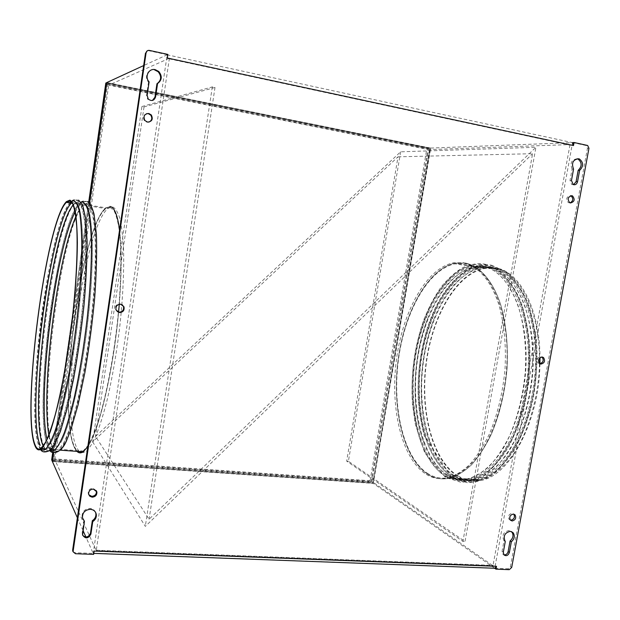 <?xml version="1.0" encoding="UTF-8"?>
<svg xmlns="http://www.w3.org/2000/svg" width="620" height="620" viewBox="0 0 620 620"><rect width="100%" height="100%" fill="white"/><g stroke="black" fill="none" stroke-linecap="round" stroke-linejoin="round"><path stroke-width="0.46" stroke-dasharray="3.1 2.33" d="M51.669 459.9L371.086 481.849L428.133 148.165L430.381 148.133L429.768 148.8L107.725 83.746L106.849 82.685M428.133 148.165L105.819 83.018L428.164 148.165L426.808 148.909L370.094 480.702L372.93 483.135L429.768 148.8M370.094 480.702L52.677 458.761L51.685 459.776M52.677 458.761L106.508 84.297L105.811 83.088M107.725 83.746L53.514 460.621L52.421 461.272L373.015 483.166L430.381 148.133M40.959 449.175L39.052 446.043C24.785 413.703 48.693 225.672 69.828 202.918M71.13 201.663L73.71 200.725L77.926 200.493L82.739 207.909L85.514 225.447C86.335 240.335 86.195 258.555 85.095 280.116C82.553 315.433 78.081 350.029 71.695 383.912L65.193 412.471L59.187 432.249L53.607 444.92L50.515 449.175C46.639 451.91 43.718 452.127 41.757 449.81M43.896 446.4C28.846 413.672 53.584 221.976 75.284 202.972L78.88 201.547C81.181 202.763 83.119 206.607 84.692 213.071C86.002 221.053 86.8 231.477 87.071 244.334C87.064 265.662 85.576 290.338 82.607 318.347C79.282 346.557 75.09 372.457 70.029 396.056C66.658 410.502 63.286 422.654 59.915 432.512C56.614 440.859 53.545 446.516 50.708 449.485C47.973 451.593 45.702 450.562 43.896 446.4M50.499 450.267L47.918 446.695C32.403 413.974 57.11 222.495 79.267 203.6L82.638 202.151M52.739 447.043C36.65 414.346 61.326 223.123 84.026 204.352L87.792 202.965C90.226 204.197 92.295 208.049 93.992 214.512C95.434 222.495 96.34 232.895 96.72 245.729C96.86 267.011 95.472 291.609 92.55 319.533C89.257 347.634 85.033 373.442 79.879 396.955C76.438 411.347 72.974 423.445 69.494 433.264C66.084 441.572 62.899 447.198 59.931 450.151C57.071 452.236 54.669 451.205 52.739 447.043M76.957 451.383L75.005 448.671C56.335 416.043 80.84 226.021 106.028 207.84L109.895 206.483M110.12 207.336L114.026 210.645C116.328 215.241 118.164 222.379 119.528 232.074C121.822 253.44 121.133 286.541 117.358 322.586C113.297 358.732 106.516 394.165 99.115 418.771C95.395 430.133 91.752 438.968 88.195 445.268L83.189 451.019C80.034 453.05 77.345 452.011 75.113 447.911C56.544 415.601 80.902 226.641 105.927 208.622L110.12 207.336M75.826 216.636L78.135 211.753L82.917 204.988L86.653 203.608L90.055 206.863C92.023 211.435 93.535 218.589 94.597 228.323C96.294 249.775 95.162 283.123 91.241 319.486C87.064 355.958 80.492 391.747 73.54 416.617C70.06 428.102 66.697 437.038 63.442 443.424L58.923 449.26L54.653 449.864M78.135 211.753C56.839 250.217 37.409 417.214 51.925 446.501L54.467 449.756L51.832 446.199L48.825 434.953M75.105 212.009L80.166 204.554L84.46 203.368C92.109 206.127 94.961 248.263 89.443 306.249C83.987 364.165 71.23 423.421 61.07 442.114L56.025 449.05C53.243 451.128 50.918 450.112 49.05 445.997L46.98 439.363M73.106 204.747L74.168 203.6L77.733 202.19L80.941 205.422C82.778 209.994 84.173 217.147 85.111 226.897C86.575 248.388 85.273 281.821 81.298 318.308C77.081 354.904 70.587 390.825 63.806 415.795C60.427 427.327 57.164 436.302 54.033 442.719L49.701 448.586L45.562 449.159M45.477 449.105L43.222 446.075M71.99 202.662L75.26 201.849C82.662 203.84 85.211 246.202 79.507 305.024C73.858 363.785 61.124 423.793 51.313 441.998L46.779 448.376C44.121 450.469 41.928 449.461 40.184 445.346M119.551 230.036C121.791 248.302 121.698 273.048 119.28 304.265C121.698 273.048 121.791 248.302 119.551 230.036M118.567 312.379C113.258 371.163 99.084 430.699 87.808 446.625C99.084 430.699 113.258 371.163 118.567 312.379M539.942 363.684C539.338 422.111 509.19 476.827 480.113 480.515C472.324 481.926 465.015 480.655 458.188 476.71C432.295 461.327 419.786 411.51 425.94 363.863C431.962 316.177 456.297 273.195 484.809 267.832L495.442 267.809C519.18 270.948 539.865 308.249 539.981 357.686M492.466 267.336C507.238 270.421 520.792 284.727 529.201 308.272C535.06 327.143 537.432 348.448 536.331 372.194C534.246 396.002 528.922 417.655 520.374 437.146C514.321 449.058 507.594 459.017 500.193 467.007C492.582 473.726 484.871 478.152 477.051 480.299C469.293 481.709 462.016 480.438 455.219 476.493C429.435 461.102 417.02 411.238 423.181 363.537C429.203 315.805 453.468 272.761 481.872 267.367L492.466 267.336M488.878 266.771C503.579 269.839 517.064 284.154 525.419 307.729C531.232 326.616 533.58 347.952 532.464 371.729C530.371 395.583 525.055 417.268 516.53 436.798C510.493 448.733 503.789 458.707 496.418 466.713C488.831 473.44 481.151 477.881 473.37 480.027C465.651 481.446 458.405 480.182 451.639 476.23C426.002 460.831 413.687 410.913 419.856 363.149C425.886 315.355 450.066 272.234 478.338 266.809L488.878 266.771M485.886 266.29C500.526 269.351 513.949 283.673 522.257 307.272C528.038 326.174 530.364 347.533 529.232 371.349C527.132 395.227 521.823 416.942 513.314 436.503C507.292 448.454 500.604 458.443 493.257 466.465C485.7 473.207 478.051 477.656 470.293 479.81C462.605 481.229 455.39 479.965 448.655 476.013C423.127 460.606 410.905 410.642 417.074 362.824C423.119 314.983 447.221 271.8 475.393 266.337L485.886 266.29M482.282 265.716C496.853 268.77 510.198 283.1 518.452 306.722C524.187 325.647 526.489 347.037 525.349 370.884C523.234 394.8 517.933 416.555 509.446 436.147C503.44 448.121 496.783 458.134 489.459 466.17C481.934 472.921 474.308 477.377 466.596 479.539C458.939 480.965 451.763 479.702 445.067 475.749C419.678 460.335 407.557 410.316 413.734 362.437C419.786 314.526 443.804 271.273 471.836 265.779L482.282 265.716M465.333 263.027C479.562 266.026 492.551 280.38 500.534 304.126C506.067 323.167 508.237 344.689 507.028 368.714C504.874 392.809 499.604 414.733 491.234 434.488C485.313 446.563 478.764 456.653 471.58 464.768C464.194 471.58 456.723 476.09 449.175 478.284C441.696 479.733 434.69 478.477 428.164 474.509C403.434 459.048 391.817 408.774 398.032 360.6C404.124 312.403 427.73 268.801 455.127 263.128L465.333 263.027L455.127 263.128C427.73 268.801 404.124 312.403 398.032 360.6C391.817 408.774 403.434 459.048 428.164 474.509C434.69 478.477 441.696 479.733 449.175 478.284C456.723 476.09 464.194 471.58 471.58 464.768C478.764 456.653 485.313 446.563 491.234 434.488C499.604 414.733 504.874 392.809 507.028 368.714C508.237 344.689 506.067 323.167 500.534 304.126C492.551 280.38 479.562 266.026 465.333 263.027M428.281 473.843C403.705 458.513 392.135 408.572 398.311 360.685C404.364 312.774 427.823 269.444 455.041 263.818L465.217 263.717C490.296 267.251 510.601 312.852 506.594 368.76C504.06 400.055 494.799 430.249 481.74 450.996C471.44 465.721 460.567 474.579 449.12 477.571C441.704 479.012 434.752 477.764 428.281 473.843M445.943 475.137C420.686 459.862 408.596 410.184 414.733 362.599C420.74 314.999 444.625 272.025 472.502 266.577L482.926 266.53C508.64 270.173 529.604 315.549 525.721 371.031C523.257 402.086 513.903 432.024 500.611 452.592C490.125 467.178 479.028 475.943 467.317 478.888C459.722 480.306 452.592 479.051 445.943 475.137M448.02 475.292C437.953 469.107 430.017 458.513 424.212 443.517C410.518 408.464 412.571 355.686 428.311 316.99C440.006 288.409 455.421 271.707 474.548 266.902L485.003 266.863C510.795 270.514 531.828 315.867 527.969 371.295C525.504 402.326 516.142 432.233 502.828 452.778C492.319 467.348 481.197 476.106 469.456 479.043C461.838 480.454 454.693 479.206 448.02 475.292M452.515 475.618C427.01 460.365 414.726 410.781 420.848 363.32C426.839 315.82 450.887 272.994 478.996 267.608L489.513 267.577C515.468 271.258 536.664 316.556 532.836 371.876C530.394 402.845 521.009 432.683 507.633 453.181C497.077 467.72 485.894 476.454 474.091 479.376C466.426 480.787 459.234 479.531 452.515 475.618M454.576 475.772C444.067 469.356 435.852 458.289 429.947 442.571C416.873 408.092 418.787 357.337 433.799 319.455C445.579 290.028 461.327 272.854 481.043 267.925L491.582 267.902C517.607 271.599 538.881 316.867 535.068 372.139C532.634 403.078 523.234 432.892 509.834 453.367C499.263 467.891 488.049 476.61 476.214 479.531C468.534 480.934 461.319 479.679 454.576 475.772M458.304 476.044C432.574 460.807 420.128 411.316 426.235 363.948C432.21 316.549 456.397 273.839 484.724 268.514L495.318 268.499C521.466 272.219 542.88 317.44 539.09 372.612C536.672 403.504 527.256 433.264 513.81 453.7C503.2 468.201 491.939 476.904 480.05 479.81C472.332 481.205 465.085 479.95 458.304 476.044M400.644 151.807L348.401 461.272L465 541.516L535.928 147.289L400.644 151.807L95.542 436.426L149.079 519.258L535.928 147.289M141.926 106.516L212.319 86.909L215.008 87.474L144.018 106.927L141.926 106.516L92.659 441.843L398.017 156.806L346.681 461.14L462.915 541.415L465 541.516M346.681 461.14L348.401 461.272M398.017 156.806L532.596 153.698L462.915 541.415M92.659 441.843L145.312 526.372L532.596 153.698M212.319 86.909L145.312 526.372M144.018 106.927L95.542 436.426M215.008 87.474L149.079 519.258M510.384 520.141L509.082 519.351C507.764 516.204 508.772 514.189 512.097 513.314L513.794 514.127M539.795 363.684L538.222 363.088C536.331 359.732 537.207 357.562 540.849 356.593L541.934 356.988M570.129 202.872L568.331 202.647C565.688 199.144 566.37 196.811 570.385 195.633L570.718 195.719M502.642 553.993L503.905 554.83L502.642 553.993L502.061 551.343L504.014 540.671L505.285 541.485M504.014 540.671L503.843 540.477C501.758 535.277 503.463 531.952 508.935 530.519L511.508 531.58M573.562 184.683L571.749 184.504L570.013 180.467L572.089 169.105L573.554 169.113M572.089 169.105C569.803 163.052 571.493 159.611 577.143 158.774M96.286 490.621L92.93 488.25C89.66 488.56 88.087 490.281 88.21 493.419L88.769 494.714M122.218 304.738L120.133 303.862C116.506 304.102 114.979 306.009 115.545 309.558L117.211 311.596M146.746 113.584C143.344 114.894 142.53 117.234 144.313 120.606L146.932 122.218L148.823 122.14M95.496 512.236C94.465 509.942 92.612 508.671 89.954 508.439C84.568 508.966 81.941 511.81 82.073 516.956L82.724 518.739M154.651 69.921C148.211 68.231 143.669 77.19 148.513 82.049L149.118 81.825M110.236 206.537L106.028 207.84C80.84 226.021 56.335 416.043 75.005 448.671C77.244 452.825 79.965 453.879 83.142 451.825L85.606 452.003C88.924 449.113 92.442 443.556 96.162 435.349C99.928 425.653 103.633 413.687 107.268 399.45C112.677 376.201 116.994 350.649 120.203 322.811C122.992 295.151 124.108 270.746 123.558 249.612C122.884 236.856 121.659 226.501 119.877 218.535C117.831 212.071 115.413 208.196 112.623 206.917L108.368 208.212C82.917 226.323 58.427 416.221 77.368 448.849L79.344 451.554M81.127 452.755L85.606 452.003M426.335 474.378C432.845 478.346 439.828 479.601 447.299 478.144C454.824 475.951 462.28 471.44 469.642 464.613C476.819 456.498 483.352 446.392 489.265 434.31C497.628 414.532 502.89 392.592 505.052 368.481C506.269 344.441 504.114 322.896 498.596 303.846C490.645 280.085 477.695 265.732 463.504 262.733L453.329 262.841C425.994 268.53 402.434 312.178 396.335 360.406C390.112 408.603 401.683 458.909 426.335 474.378M430.714 148.064L572.57 142.623L494.745 568.245L373.287 483.383L430.714 148.064L106.873 82.53M73.02 551.645L75.051 552.745L93.202 553.412L85.924 537.029M83.049 530.557L77.376 517.778M93.783 553.373L93.209 553.35L167.191 54.785L143.662 65.565M53.638 452.809L89.559 202.949M569.982 144.809L492.962 565.765L371.923 481.461L428.691 149.637L569.059 144.607M169.4 58.272L96.232 550.622L54.8 459.614L371.923 481.461M169.097 58.404L108.701 85.134L428.691 149.637M52.382 461.505L373.287 483.383M54.8 459.614L108.701 85.134M167.315 58.017L167.199 54.715L167.85 54.413M93.395 553.365L94.132 551.072M494.76 568.253L507.997 568.796L509.268 569.656M167.199 54.715L148.761 50.716L147.25 50.817M93.202 553.412L93.635 554.389M84.01 520.312L82.173 532.836L82.669 535.308M148.513 82.049L146.537 95.519L147.668 99.262L152.365 100.494M572.586 142.561L586.187 145.537L587.458 148.32L510.423 566.595L507.997 568.796M106.857 82.638L430.296 148.079L372.93 483.135L52.266 461.241M53.483 452.786L89.419 202.81M88.699 202.182L52.715 452.6L88.691 202.174M106.508 84.297L426.808 148.909M53.514 460.621L372.651 482.484M96.441 550.211L493.218 565.378M569.989 145.173L169.454 58.908M492.815 565.727L96.232 550.622M167.043 54.785L572.229 142.577M93.093 553.179L494.427 568.091M75.051 552.745L75.439 553.722M148.761 50.716L149.358 50.406M146.537 95.519L147.126 95.325M82.173 532.836L82.576 533.766M510.423 566.595L511.694 567.463M585.892 145.444L587.38 145.398M587.458 148.32L588.954 148.273M570.013 180.467L571.462 180.498M502.061 551.343L503.324 552.18M66.495 201.578L70.494 202.213M78.663 200.151L74.315 199.873M72.494 200.531L70.99 201.547M70.3 202.182C68.037 204.228 63.798 212.559 59.691 225.386C53.522 245.45 47.043 276.892 42.408 309.597C34.317 367.397 32.077 428.776 39.06 446.725L40.502 449.469M75.284 202.972L79.267 203.6M87.552 201.516L83.32 201.198M81.251 201.926C78.856 203.569 76.648 206.266 74.617 210.002L70.153 220.48C67.2 228.888 63.976 240.328 60.473 254.812C57.226 269.762 54.265 285.704 51.592 302.637C42.578 362.421 40.075 428.56 47.934 447.407L49.925 450.717M84.026 204.352L108.368 208.212M58.923 449.26L83.189 451.019M50.639 450.368C52.886 452.972 56.172 452.561 60.481 449.143L64.596 442.742L71.006 426.63L77.996 401.318L84.739 368.187C88.776 343.472 91.9 318.572 94.124 293.5L95.837 259.385L95.371 231.787L92.899 212.776L89.823 204.538L86.823 201.872C83.863 200.911 80.592 202.732 77.027 207.351C74.795 211.149 72.284 216.946 69.479 224.742C65.286 238.165 61.326 253.96 57.59 272.133C50.429 309.729 45.4 353.353 44.09 389.895C43.757 407.425 44.253 422.259 45.57 434.387L48.732 447.229L50.53 450.244M84.46 203.368C91.931 205.328 94.93 247.969 89.342 306.117C83.925 364.211 70.897 424.057 61.07 442.114M49.701 448.586L56.025 449.05M70.54 203.027C68.952 204.98 67.224 207.995 65.348 212.071L57.505 235.647C52.421 255.223 47.926 277.869 44.02 303.599C35.255 362.971 32.604 428.133 39.866 446.555L41.16 449.035M43.191 446.113L45.415 449.105M75.26 201.849C82.762 203.825 85.041 247.217 79.368 305.211C73.788 363.243 61.155 423.259 51.313 441.998M41.486 447.989L46.779 448.376M69.851 209.893C66.441 217.45 63.054 227.253 59.706 239.304L52.266 272.544C48.786 291.16 45.849 310.574 43.439 330.793C38.068 377.386 36.952 422.964 41.68 441.704M71.525 202.066L73.718 200.725M74.168 203.6L80.166 204.554M82.917 204.988L105.927 208.622M59.931 450.151L60.59 450.197M50.708 449.485L51.29 449.523M480.113 480.515L477.051 480.299M491.621 265.205L507.021 272.351C515.607 280.364 522.536 290.486 527.806 302.723C532.479 316.44 535.533 331.77 536.943 348.719C537.315 366.18 535.905 383.64 532.704 401.101C528.527 418.043 522.947 433.334 515.948 446.974C508.338 459.273 499.991 468.89 490.9 475.827C484.329 479.927 476.54 482.236 467.55 482.763L452.065 477.857L424.282 435.814C421.081 423.158 419.081 411.145 418.291 399.768C417.26 375.263 420.244 351.47 427.25 328.383C439.564 289.563 464.915 260.687 491.621 265.205M473.37 480.027L470.293 479.81M485.049 264.159L500.278 271.281C508.78 279.271 515.654 289.431 520.893 301.754C525.528 315.565 528.527 331.018 529.891 348.099C530.201 365.699 528.736 383.292 525.473 400.869C521.25 417.903 515.615 433.256 508.594 446.927C500.952 459.226 492.59 468.805 483.499 475.656C477.229 479.531 469.712 481.748 460.954 482.29L445.478 477.377L424.731 452.786L415.175 423.638L412.416 403.434C410.711 374.348 414.517 346.433 423.832 319.68C428.839 307.233 434.729 296.159 441.51 286.456C449.105 277.543 456.289 271.242 463.055 267.553C470.347 264.167 477.671 263.043 485.049 264.159M466.596 479.539L447.299 478.144M472.502 266.577L455.041 263.818M445.943 476.873C436.147 470.479 428.04 459.521 421.623 443.99C411.789 416.446 410.231 380.432 416.779 346.735C420.709 330.173 426.072 314.976 432.876 301.149C440.386 288.455 448.911 278.396 458.459 270.971C467.961 265.391 476.718 263.329 484.724 264.779L496.961 269.77C504.664 275.652 511.446 284.13 517.312 295.213C522.474 307.66 526.148 321.92 528.349 338.001C529.565 354.756 529.054 371.868 526.829 389.313C523.621 406.472 518.963 422.329 512.841 436.899C506.036 450.298 498.403 461.249 489.939 469.751C481.446 476.64 472.114 480.608 461.954 481.639L445.943 476.873M424.212 443.517C410.51 408.541 412.571 355.647 428.311 316.99M478.996 267.608L474.548 266.902M452.522 477.361C442.657 470.983 434.488 460.11 428.009 444.734C418.027 417.384 416.33 381.61 422.77 348.068C426.653 331.576 431.977 316.425 438.743 302.614C446.237 289.92 454.755 279.822 464.303 272.32C473.951 266.53 482.949 264.368 491.304 265.825L503.665 270.832C511.438 276.714 518.297 285.2 524.226 296.275C529.449 308.721 533.177 322.974 535.409 339.031C536.657 355.764 536.161 372.845 533.921 390.259C530.697 407.371 526 423.189 519.831 437.704C512.98 451.05 505.285 461.946 496.744 470.386C488.18 477.229 478.764 481.136 468.495 482.112L452.522 477.361M429.947 442.571C416.865 408.161 418.779 357.298 433.799 319.455M484.724 268.514L481.043 267.925M480.05 479.81L476.214 479.531M474.091 479.376L469.456 479.043M467.317 478.888L449.12 477.571M471.836 265.779L453.329 262.841M478.338 266.809L475.393 266.337M484.809 267.832L481.872 267.367M503.843 540.477L505.106 541.291M82.073 516.956L82.475 517.847M492.962 565.765L96.294 550.661M147.668 99.262L148.265 99.084M82.197 534.099L82.6 535.029M144.313 120.606L144.894 120.482M115.545 309.558L116.049 309.93M88.21 493.419L88.637 494.249M586.187 145.537L587.675 145.491M571.749 184.504L573.206 184.543M568.331 202.647L569.78 202.725M538.222 363.088L539.586 363.522M509.082 519.351L510.361 520.118"/><path stroke-width="0.93" d="M51.685 459.776L52.266 461.241L53.483 452.786M105.811 83.088L106.849 82.685M105.819 83.018L88.699 202.182M34.999 445.749C21.003 412.99 45.803 220.821 66.495 201.578L69.905 200.121C72.083 201.322 73.889 205.15 75.33 211.614C76.516 219.604 77.198 230.043 77.361 242.931C77.198 264.314 75.609 289.052 72.594 317.161C69.246 345.464 65.085 371.458 60.117 395.149C56.815 409.657 53.537 421.856 50.267 431.753C47.081 440.138 44.136 445.827 41.424 448.81C38.82 450.934 36.681 449.911 34.999 445.749M69.828 202.918L71.13 201.663M73.718 200.725L73.989 200.772C76.221 201.981 78.089 205.809 79.593 212.28C80.84 220.263 81.569 230.694 81.786 243.567C81.693 264.926 80.151 289.641 77.159 317.704C73.819 345.96 69.642 371.915 64.635 395.56C61.302 410.037 57.978 422.22 54.661 432.101C51.421 440.464 48.422 446.137 45.655 449.12C43.896 450.554 42.331 450.57 40.959 449.175M82.638 202.151L82.933 202.197C85.297 203.422 87.296 207.266 88.924 213.729C90.295 221.712 91.14 232.12 91.466 244.97C91.52 266.274 90.078 290.92 87.133 318.889C83.824 347.045 79.623 372.907 74.516 396.459C71.114 410.882 67.696 423.018 64.278 432.853C60.931 441.184 57.807 446.826 54.909 449.787L52.592 450.856L50.499 450.267M109.895 206.483L110.236 206.537C114.46 207.382 117.567 215.218 119.551 230.036C117.567 215.218 114.46 207.382 110.236 206.537M43.222 446.075L42.982 445.548C29.45 415.601 48.972 248.349 69.851 209.893L73.106 204.747M69.789 200.934L72.835 204.143C74.555 208.708 75.834 215.869 76.671 225.618C77.926 247.14 76.469 280.666 72.447 317.254C68.184 353.966 61.76 390.003 55.141 415.067C51.848 426.645 48.678 435.651 45.655 442.091L41.486 447.989C38.905 450.097 36.782 449.089 35.108 444.974C21.181 412.54 45.841 221.449 66.386 202.376L69.789 200.934M40.184 445.346C25.66 412.928 50.282 222.107 71.409 203.166L71.99 202.662M46.98 439.363C37.022 396.715 55.304 250.046 75.105 212.009M48.825 434.953C40.959 388.709 57.156 258.726 75.826 216.636M119.28 304.265L118.567 312.379L119.28 304.265M60.59 450.197L83.142 451.825L87.808 446.625L83.142 451.825C80.848 453.344 78.779 453.197 76.957 451.383M539.981 357.686L539.942 363.684M513.375 514.073L515.111 514.91C516.452 518.057 515.452 520.079 512.112 520.971L510.361 520.118C509.043 516.964 510.051 514.949 513.375 514.073M513.794 514.127L513.817 514.158C515.158 517.297 514.158 519.312 510.834 520.203L510.384 520.141M542.213 357.004L543.523 357.562C545.437 360.925 544.569 363.103 540.919 364.095L539.586 363.522C537.687 360.15 538.571 357.98 542.213 357.004M541.934 356.988L542.151 357.143C544.066 360.321 543.275 362.499 539.795 363.684M571.834 195.695L572.516 195.928C575.197 199.423 574.531 201.771 570.501 202.972L569.78 202.725C567.13 199.214 567.812 196.873 571.834 195.695M570.718 195.719L571.067 195.866C573.593 198.547 573.283 200.888 570.129 202.872M505.285 541.485L505.106 541.291C503.029 536.075 504.726 532.75 510.214 531.309L513.151 532.75C515.096 535.936 514.499 538.951 511.353 541.771L509.392 552.443C508.09 555.644 506.269 556.442 503.905 554.83L503.324 552.18L505.285 541.485M573.554 169.113C571.26 163.044 572.95 159.588 578.615 158.751L579.475 159.03C583.606 162.51 583.66 166.284 579.638 170.361L577.553 181.714C576.786 184.241 575.337 185.179 573.206 184.543L571.462 180.498L573.554 169.113M92.171 497.17C95.472 496.837 97.046 495.093 96.883 491.939L93.372 489.064C90.094 489.382 88.513 491.11 88.637 494.249L89.877 496.295L92.171 497.17M88.769 494.714L91.737 496.333C95.031 496 96.596 494.256 96.433 491.11L96.286 490.621M119.42 312.573C123.093 312.294 124.612 310.364 123.977 306.776L120.652 304.211C117.009 304.459 115.475 306.365 116.049 309.93L119.42 312.573M117.211 311.596L118.908 312.193C122.574 311.922 124.085 310 123.458 306.42L122.218 304.738M147.529 122.093C152.024 121.636 153.295 119.257 151.334 114.971L148.8 113.468C144.359 113.879 143.057 116.219 144.894 120.482L147.529 122.093M148.823 122.14C151.931 120.59 152.567 118.25 150.73 115.111L148.203 113.607L146.746 113.584M82.724 518.739L84.428 521.211L82.6 535.029C85.452 539.082 88.218 538.78 90.9 534.13L92.752 521.614C95.558 519.684 96.72 517.173 96.24 514.081C95.441 511.221 93.488 509.632 90.381 509.307C84.979 509.842 82.344 512.686 82.475 517.847L84.428 521.211M155.263 69.657C148.808 67.968 144.258 76.95 149.118 81.825L147.126 95.325L148.265 99.084C151.644 101.502 154.078 100.812 155.566 97.022L157.558 83.56C162.022 80.181 162.425 76.159 158.774 71.494L155.263 69.657M79.344 451.554L81.127 452.755M85.924 537.029L83.049 530.557M77.376 517.778L52.382 461.505L53.638 452.809M143.662 65.565L106.873 82.53L89.559 202.949M169.097 58.404L569.059 144.607M147.25 50.817L146.095 52.708C146.529 50.98 147.614 50.205 149.358 50.406L167.85 54.413L167.315 58.017L573.492 145.56L574.05 142.507L587.675 145.491L588.954 148.273L511.694 567.463L509.268 569.656L495.977 569.168L496.504 566.323L494.76 568.253M146.095 52.708L73.052 551.73L75.439 553.722L93.635 554.389L94.132 551.072L496.504 566.323M573.492 145.56L572.57 142.623L574.05 142.507M145.506 53.01L72.656 549.963L73.02 551.645M82.669 535.308C85.955 538.013 88.559 537.308 90.474 533.2L92.318 520.715C95.116 518.793 96.278 516.289 95.798 513.205L95.496 512.236M152.365 100.494L154.953 97.208L156.938 83.778C161.394 80.406 161.797 76.4 158.147 71.742L154.651 69.921M156.938 83.778L157.558 83.56M92.318 520.715L92.752 521.614M511.508 531.58L511.872 531.96C513.817 535.138 513.213 538.144 510.074 540.966L508.121 551.614C507.4 553.986 505.99 555.047 503.889 554.807M577.143 158.774L578.011 159.053C582.126 162.517 582.18 166.284 578.173 170.361L576.089 181.683L573.562 184.683M494.737 568.3L495.977 569.168M578.173 170.361L579.638 170.361M510.074 540.966L511.353 541.771M89.419 202.81L106.702 82.607M51.661 459.854L52.708 452.6L51.669 459.9M72.656 549.963L73.044 550.932M154.953 97.208L155.566 97.022M90.474 533.2L90.9 534.13M576.089 181.683L577.553 181.714M508.121 551.614L509.392 552.443M105.811 83.034L88.691 202.174M74.315 199.873L72.494 200.531M70.99 201.547L70.3 202.182M83.32 201.198L81.251 201.926M41.16 449.035L41.757 449.81M41.68 441.704L43.191 446.113M66.386 202.376L71.409 203.166M70.54 203.027L71.525 202.066M87.552 201.516C89.776 202.492 91.954 206.716 94.085 214.187L96.402 234.228C96.984 252.069 96.425 273.172 94.721 297.53C92.341 322.888 89.079 347.843 84.917 372.403L78.035 405L70.82 429.947L66.301 441.223C61.163 453.336 52.351 454.538 49.925 450.717M51.29 449.523L54.909 449.787M78.663 200.151L82.755 205.398L85.669 218.418L87.087 240.87C87.094 259.927 86.033 281.713 83.917 306.21C81.212 331.351 77.756 355.655 73.563 379.107L66.82 409.789L60.481 431.249L54.599 444.896L50.84 449.965C45.663 452.732 42.214 452.561 40.502 449.469M41.424 448.81L45.655 449.12M513.817 514.158L515.111 514.91M542.151 357.143L543.523 357.562M571.067 195.866L572.516 195.928M96.433 491.11L96.883 491.939M123.458 306.42L123.977 306.776M150.73 115.111L151.334 114.971M495.202 568.269L93.783 553.373M72.664 550.754L73.052 551.73M158.147 71.742L158.774 71.494M95.798 513.205L96.24 514.081M578.011 159.053L579.475 159.03M511.872 531.96L513.151 532.75"/></g></svg>
